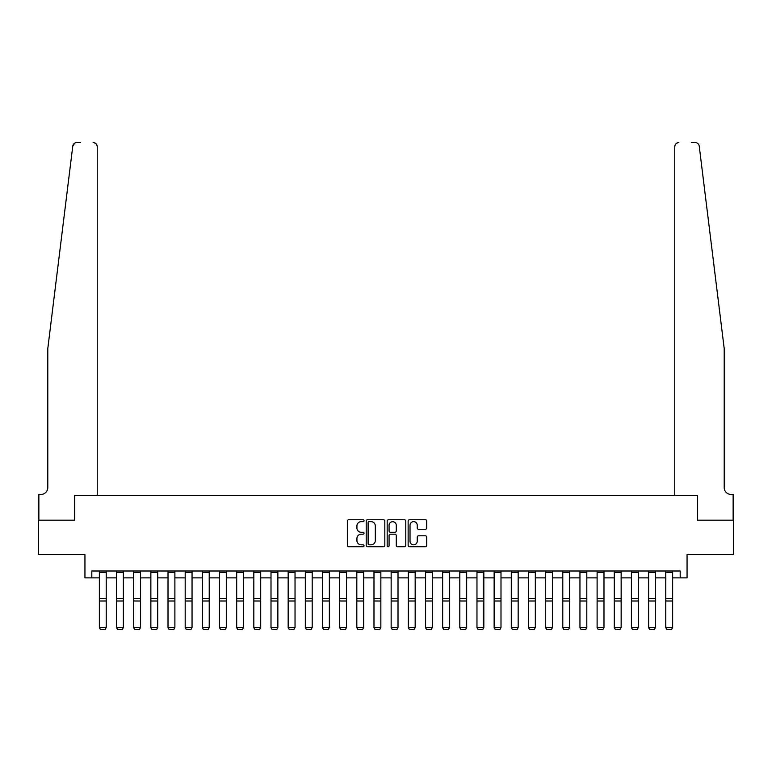 <?xml version="1.0" encoding="UTF-8"?>
<svg xmlns="http://www.w3.org/2000/svg" width="772" height="772" viewBox="0 0 772 772"><rect width="100%" height="100%" fill="white"/><g stroke="black" fill="none" stroke-linecap="round" stroke-linejoin="round"><path stroke-width="1.16" d="M364.027 520.704A0.946 0.946 0 0 0 363.091 519.759L348.77 519.759A1.351 1.351 0 0 0 347.419 521.11L347.419 545.37A1.351 1.351 0 0 0 348.77 546.711L363.091 546.711A0.946 0.946 0 0 0 364.027 545.775A0.946 0.946 0 0 0 363.091 544.829L361.238 544.829A4.314 4.314 0 0 1 356.925 540.516L356.925 538.489A4.314 4.314 0 0 1 361.238 534.176L363.091 534.176A0.946 0.946 0 0 0 364.027 533.24A0.946 0.946 0 0 0 363.091 532.294L361.238 532.294A4.314 4.314 0 0 1 356.925 527.98L356.925 525.954A4.314 4.314 0 0 1 361.238 521.64L363.091 521.64A0.946 0.946 0 0 0 364.027 520.704M425.391 529.264A1.351 1.351 0 0 0 426.742 527.913L426.742 521.11A1.351 1.351 0 0 0 425.391 519.759L409.488 519.759A1.351 1.351 0 0 0 408.137 521.11L408.137 545.37A1.351 1.351 0 0 0 409.488 546.711L425.391 546.711A1.351 1.351 0 0 0 426.742 545.37L426.742 537.148A1.351 1.351 0 0 0 425.391 535.797L418.588 535.797A1.351 1.351 0 0 0 417.237 537.148L417.237 541.22A3.609 3.609 0 0 1 413.628 544.829A3.609 3.609 0 0 1 410.028 541.22L410.028 525.249A3.609 3.609 0 0 1 413.628 521.64A3.609 3.609 0 0 1 417.237 525.249L417.237 527.913A1.351 1.351 0 0 0 418.588 529.264L425.391 529.264M74.527 143.303L72.761 146.197C75.183 141.894 75.183 141.894 72.761 146.197L47.796 348.548L47.796 487.576A6.861 6.861 0 0 1 40.935 494.447L38.87 494.447L38.87 520.193L74.643 520.193L38.6 520.193L38.6 554.518L84.939 554.518L84.939 577.861L91.81 577.861L91.81 571L680.19 571L680.19 577.861L687.061 577.861L687.061 554.518L733.4 554.518L733.4 520.193L697.357 520.193L697.357 495.479L674.767 495.479L674.767 146.699L674.767 495.479M97.233 495.479L97.233 146.699L97.233 495.479L74.643 495.479L74.643 520.193L74.643 495.479L697.357 495.479L697.357 520.193L733.13 520.193L733.13 494.447L731.065 494.447A6.861 6.861 0 0 1 724.204 487.576A6.861 6.861 0 0 0 731.065 494.447M384.823 521.11A1.351 1.351 0 0 0 383.472 519.759L367.568 519.759A1.351 1.351 0 0 0 366.217 521.11L366.217 545.37A1.351 1.351 0 0 0 367.568 546.711L383.472 546.711A1.351 1.351 0 0 0 384.823 545.37L384.823 521.11M388.528 519.759L404.432 519.759A1.351 1.351 0 0 1 405.782 521.11L405.782 545.37A1.351 1.351 0 0 1 404.432 546.711L397.628 546.711A1.351 1.351 0 0 1 396.277 545.37L396.277 535.527A1.351 1.351 0 0 0 394.926 534.176L390.41 534.176A1.351 1.351 0 0 0 389.069 535.527L389.069 545.775A0.946 0.946 0 0 1 388.123 546.711A0.946 0.946 0 0 1 387.177 545.775L387.177 521.11A1.351 1.351 0 0 1 388.528 519.759M91.81 577.861L99.356 577.861M106.227 577.861L116.524 577.861M123.395 577.861L133.691 577.861M140.552 577.861L150.849 577.861M157.72 577.861L168.016 577.861M174.887 577.861L185.184 577.861M192.045 577.861L202.341 577.861M209.212 577.861L219.509 577.861M226.37 577.861L236.676 577.861M243.537 577.861L253.834 577.861M260.704 577.861L271.001 577.861M277.862 577.861L288.168 577.861M295.029 577.861L305.326 577.861M312.197 577.861L322.493 577.861M329.354 577.861L339.661 577.861M346.522 577.861L356.818 577.861M363.689 577.861L373.986 577.861M380.847 577.861L391.153 577.861M398.014 577.861L408.311 577.861M415.182 577.861L425.478 577.861M432.339 577.861L442.645 577.861M449.507 577.861L459.803 577.861M466.674 577.861L476.971 577.861M483.832 577.861L494.138 577.861M500.999 577.861L511.296 577.861M518.166 577.861L528.463 577.861M535.324 577.861L545.63 577.861M552.491 577.861L562.788 577.861M569.659 577.861L579.955 577.861M586.817 577.861L597.113 577.861M603.984 577.861L614.28 577.861M621.151 577.861L631.448 577.861M638.309 577.861L648.605 577.861M655.476 577.861L665.773 577.861M672.644 577.861L680.19 577.861M369.055 521.64A0.946 0.946 0 0 0 368.109 522.586L368.109 543.884A0.946 0.946 0 0 0 369.055 544.829L371.004 544.829A4.314 4.314 0 0 0 375.317 540.516L375.317 525.954A4.314 4.314 0 0 0 371.004 521.64L369.055 521.64M396.277 525.317A3.609 3.609 0 0 0 392.668 521.708A3.609 3.609 0 0 0 389.069 525.317L389.069 530.943A1.351 1.351 0 0 0 390.41 532.294L394.926 532.294A1.351 1.351 0 0 0 396.277 530.943L396.277 525.317M99.356 627.713L100.389 629.421L99.356 627.462L106.227 627.462L105.195 629.421L100.389 629.315L105.195 629.421M106.227 571L106.227 627.462L105.195 629.315M99.356 571L99.356 627.462L100.389 629.315M80.616 142.579L76.843 142.579A4.121 4.121 0 0 0 72.761 146.197M97.233 146.699A4.121 4.121 0 0 0 93.113 142.579C95.593 142.849 96.973 144.219 97.233 146.699M47.796 487.576A6.861 6.861 0 0 1 40.935 494.447M715.21 275.623L699.239 146.197C696.817 141.894 696.817 141.894 699.239 146.197L724.204 348.548L724.204 487.576M691.384 142.579L695.157 142.579A4.121 4.121 0 0 1 699.239 146.197M678.887 142.579A4.121 4.121 0 0 0 674.767 146.699C675.027 144.219 676.407 142.849 678.887 142.579M116.524 627.713L117.556 629.421L116.524 627.462L123.395 627.462L122.362 629.421L117.556 629.315L122.362 629.421M133.691 627.713L134.714 629.421L133.691 627.462L140.552 627.462L139.52 629.421L134.714 629.315L139.52 629.421M150.849 627.713L151.881 629.421L150.849 627.462L157.72 627.462L156.687 629.421L151.881 629.315L156.687 629.421M123.395 571L123.395 627.462L122.362 629.315M116.524 571L116.524 627.462L117.556 629.315M140.552 571L140.552 627.462L139.52 629.315M133.691 571L133.691 627.462L134.714 629.315M157.72 571L157.72 627.462L156.687 629.315M150.849 571L150.849 627.462L151.881 629.315M168.016 627.713L169.049 629.421L168.016 627.462L174.887 627.462L173.854 629.421L169.049 629.315L173.854 629.421M174.887 571L174.887 627.462L173.854 629.315M168.016 571L168.016 627.462L169.049 629.315M185.184 627.713L186.206 629.421L185.184 627.462L192.045 627.462L191.012 629.421L186.206 629.315L191.012 629.421M192.045 571L192.045 627.462L191.012 629.315M185.184 571L185.184 627.462L186.206 629.315M202.341 627.713L203.374 629.421L202.341 627.462L209.212 627.462L208.179 629.421L203.374 629.315L208.179 629.421M209.212 571L209.212 627.462L208.179 629.315M202.341 571L202.341 627.462L203.374 629.315M219.509 627.713L220.541 629.421L219.509 627.462L226.37 627.462L225.347 629.421L220.541 629.315L225.347 629.421M226.37 571L226.37 627.462L225.347 629.315M219.509 571L219.509 627.462L220.541 629.315M236.676 627.713L237.699 629.421L236.676 627.462L243.537 627.462L242.505 629.421L237.699 629.315L242.505 629.421M243.537 571L243.537 627.462L242.505 629.315M236.676 571L236.676 627.462L237.699 629.315M253.834 627.713L254.866 629.421L253.834 627.462L260.704 627.462L259.672 629.421L254.866 629.315L259.672 629.421M260.704 571L260.704 627.462L259.672 629.315M253.834 571L253.834 627.462L254.866 629.315M271.001 627.713L272.033 629.421L271.001 627.462L277.862 627.462L276.839 629.421L272.033 629.315L276.839 629.421M277.862 571L277.862 627.462L276.839 629.315M271.001 571L271.001 627.462L272.033 629.315M288.168 627.713L289.191 629.421L288.168 627.462L295.029 627.462L293.997 629.421L289.191 629.315L293.997 629.421M295.029 571L295.029 627.462L293.997 629.315M288.168 571L288.168 627.462L289.191 629.315M305.326 627.713L306.359 629.421L305.326 627.462L312.197 627.462L311.164 629.421L306.359 629.315L311.164 629.421M312.197 571L312.197 627.462L311.164 629.315M305.326 571L305.326 627.462L306.359 629.315M322.493 627.713L323.526 629.421L322.493 627.462L329.354 627.462L328.332 629.421L323.526 629.315L328.332 629.421M329.354 571L329.354 627.462L328.332 629.315M322.493 571L322.493 627.462L323.526 629.315M339.661 627.713L340.684 629.421L339.661 627.462L346.522 627.462L345.489 629.421L340.684 629.315L345.489 629.421M346.522 571L346.522 627.462L345.489 629.315M339.661 571L339.661 627.462L340.684 629.315M356.818 627.713L357.851 629.421L356.818 627.462L363.689 627.462L362.657 629.421L357.851 629.315L362.657 629.421M363.689 571L363.689 627.462L362.657 629.315M356.818 571L356.818 627.462L357.851 629.315M373.986 627.713L375.018 629.421L373.986 627.462L380.847 627.462L379.824 629.421L375.018 629.315L379.824 629.421M380.847 571L380.847 627.462L379.824 629.315M373.986 571L373.986 627.462L375.018 629.315M391.153 627.713L392.176 629.421L391.153 627.462L398.014 627.462L396.982 629.421L392.176 629.315L396.982 629.421M398.014 571L398.014 627.462L396.982 629.315M391.153 571L391.153 627.462L392.176 629.315M408.311 627.713L409.343 629.421L408.311 627.462L415.182 627.462L414.149 629.421L409.343 629.315L414.149 629.421M415.182 571L415.182 627.462L414.149 629.315M408.311 571L408.311 627.462L409.343 629.315M425.478 627.713L426.511 629.421L425.478 627.462L432.339 627.462L431.316 629.421L426.511 629.315L431.316 629.421M432.339 571L432.339 627.462L431.316 629.315M425.478 571L425.478 627.462L426.511 629.315M442.645 627.713L443.668 629.421L442.645 627.462L449.507 627.462L448.474 629.421L443.668 629.315L448.474 629.421M449.507 571L449.507 627.462L448.474 629.315M442.645 571L442.645 627.462L443.668 629.315M459.803 627.713L460.836 629.421L459.803 627.462L466.674 627.462L465.641 629.421L460.836 629.315L465.641 629.421M466.674 571L466.674 627.462L465.641 629.315M459.803 571L459.803 627.462L460.836 629.315M476.971 627.713L478.003 629.421L476.971 627.462L483.832 627.462L482.809 629.421L478.003 629.315L482.809 629.421M483.832 571L483.832 627.462L482.809 629.315M476.971 571L476.971 627.462L478.003 629.315M494.138 627.713L495.161 629.421L494.138 627.462L500.999 627.462L499.966 629.421L495.161 629.315L499.966 629.421M500.999 571L500.999 627.462L499.966 629.315M494.138 571L494.138 627.462L495.161 629.315M511.296 627.713L512.328 629.421L511.296 627.462L518.166 627.462L517.134 629.421L512.328 629.315L517.134 629.421M518.166 571L518.166 627.462L517.134 629.315M511.296 571L511.296 627.462L512.328 629.315M528.463 627.713L529.495 629.421L528.463 627.462L535.324 627.462L534.301 629.421L529.495 629.315L534.301 629.421M535.324 571L535.324 627.462L534.301 629.315M528.463 571L528.463 627.462L529.495 629.315M545.63 627.713L546.653 629.421L545.63 627.462L552.491 627.462L551.459 629.421L546.653 629.315L551.459 629.421M552.491 571L552.491 627.462L551.459 629.315M545.63 571L545.63 627.462L546.653 629.315M562.788 627.713L563.821 629.421L562.788 627.462L569.659 627.462L568.626 629.421L563.821 629.315L568.626 629.421M569.659 571L569.659 627.462L568.626 629.315M562.788 571L562.788 627.462L563.821 629.315M579.955 627.713L580.988 629.421L579.955 627.462L586.817 627.462L585.794 629.421L580.988 629.315L585.794 629.421M586.817 571L586.817 627.462L585.794 629.315M579.955 571L579.955 627.462L580.988 629.315M597.113 627.713L598.146 629.421L597.113 627.462L603.984 627.462L602.951 629.421L598.146 629.315L602.951 629.421M603.984 571L603.984 627.462L602.951 629.315M597.113 571L597.113 627.462L598.146 629.315M614.28 627.713L615.313 629.421L614.28 627.462L621.151 627.462L620.119 629.421L615.313 629.315L620.119 629.421M621.151 571L621.151 627.462L620.119 629.315M614.28 571L614.28 627.462L615.313 629.315M631.448 627.713L632.48 629.421L631.448 627.462L638.309 627.462L637.286 629.421L632.48 629.315L637.286 629.421M638.309 571L638.309 627.462L637.286 629.315M631.448 571L631.448 627.462L632.48 629.315M648.605 627.713L649.638 629.421L648.605 627.462L655.476 627.462L654.444 629.421L649.638 629.315L654.444 629.421M655.476 571L655.476 627.462L654.444 629.315M648.605 571L648.605 627.462L649.638 629.315M665.773 627.713L666.805 629.421L665.773 627.462L672.644 627.462L671.611 629.421L666.805 629.315L671.611 629.421M672.644 571L672.644 627.462L671.611 629.315M665.773 571L665.773 627.462L666.805 629.315M106.227 598.416L99.356 598.416M106.227 601.012L99.356 601.012M106.227 572.467L99.356 572.467M123.395 598.416L116.524 598.416M123.395 601.012L116.524 601.012M123.395 572.467L116.524 572.467M140.552 598.416L133.691 598.416M140.552 601.012L133.691 601.012M140.552 572.467L133.691 572.467M157.72 598.416L150.849 598.416M157.72 601.012L150.849 601.012M157.72 572.467L150.849 572.467M174.887 598.416L168.016 598.416M174.887 601.012L168.016 601.012M174.887 572.467L168.016 572.467M192.045 598.416L185.184 598.416M192.045 601.012L185.184 601.012M192.045 572.467L185.184 572.467M209.212 598.416L202.341 598.416M209.212 601.012L202.341 601.012M209.212 572.467L202.341 572.467M226.37 598.416L219.509 598.416M226.37 601.012L219.509 601.012M226.37 572.467L219.509 572.467M243.537 598.416L236.676 598.416M243.537 601.012L236.676 601.012M243.537 572.467L236.676 572.467M260.704 598.416L253.834 598.416M260.704 601.012L253.834 601.012M260.704 572.467L253.834 572.467M277.862 598.416L271.001 598.416M277.862 601.012L271.001 601.012M277.862 572.467L271.001 572.467M295.029 598.416L288.168 598.416M295.029 601.012L288.168 601.012M295.029 572.467L288.168 572.467M312.197 598.416L305.326 598.416M312.197 601.012L305.326 601.012M312.197 572.467L305.326 572.467M329.354 598.416L322.493 598.416M329.354 601.012L322.493 601.012M329.354 572.467L322.493 572.467M346.522 598.416L339.661 598.416M346.522 601.012L339.661 601.012M346.522 572.467L339.661 572.467M363.689 598.416L356.818 598.416M363.689 601.012L356.818 601.012M363.689 572.467L356.818 572.467M380.847 598.416L373.986 598.416M380.847 601.012L373.986 601.012M380.847 572.467L373.986 572.467M398.014 598.416L391.153 598.416M398.014 601.012L391.153 601.012M398.014 572.467L391.153 572.467M415.182 598.416L408.311 598.416M415.182 601.012L408.311 601.012M415.182 572.467L408.311 572.467M432.339 598.416L425.478 598.416M432.339 601.012L425.478 601.012M432.339 572.467L425.478 572.467M449.507 598.416L442.645 598.416M449.507 601.012L442.645 601.012M449.507 572.467L442.645 572.467M466.674 598.416L459.803 598.416M466.674 601.012L459.803 601.012M466.674 572.467L459.803 572.467M483.832 598.416L476.971 598.416M483.832 601.012L476.971 601.012M483.832 572.467L476.971 572.467M500.999 598.416L494.138 598.416M500.999 601.012L494.138 601.012M500.999 572.467L494.138 572.467M518.166 598.416L511.296 598.416M518.166 601.012L511.296 601.012M518.166 572.467L511.296 572.467M535.324 598.416L528.463 598.416M535.324 601.012L528.463 601.012M535.324 572.467L528.463 572.467M552.491 598.416L545.63 598.416M552.491 601.012L545.63 601.012M552.491 572.467L545.63 572.467M569.659 598.416L562.788 598.416M569.659 601.012L562.788 601.012M569.659 572.467L562.788 572.467M586.817 598.416L579.955 598.416M586.817 601.012L579.955 601.012M586.817 572.467L579.955 572.467M603.984 598.416L597.113 598.416M603.984 601.012L597.113 601.012M603.984 572.467L597.113 572.467M621.151 598.416L614.28 598.416M621.151 601.012L614.28 601.012M621.151 572.467L614.28 572.467M638.309 598.416L631.448 598.416M638.309 601.012L631.448 601.012M638.309 572.467L631.448 572.467M655.476 598.416L648.605 598.416M655.476 601.012L648.605 601.012M655.476 572.467L648.605 572.467M672.644 598.416L665.773 598.416M672.644 601.012L665.773 601.012M672.644 572.467L665.773 572.467"/></g></svg>
